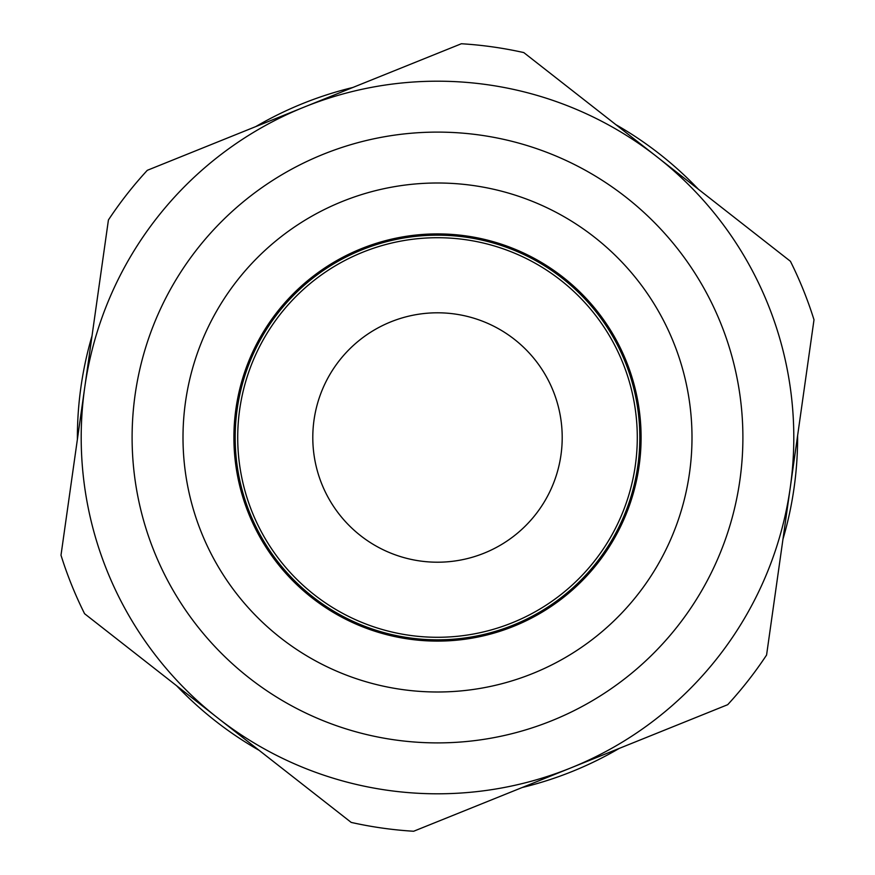 <?xml version="1.0" encoding="UTF-8"?>
<svg xmlns="http://www.w3.org/2000/svg" width="875" height="875" viewBox="0 0 875 875"><rect width="100%" height="100%" fill="white"/><g stroke="black" fill="none" stroke-linecap="round" stroke-linejoin="round"><path stroke-width="1.31" d="M437.5 639.822A202.322 202.322 0 0 0 612.719 336.339A202.322 202.322 0 0 0 262.281 336.339A202.322 202.322 0 0 0 437.5 639.822M437.5 637.284A199.784 199.784 0 0 1 264.48 337.608A199.784 199.784 0 0 1 610.52 337.608A199.784 199.784 0 0 1 437.5 637.284M437.5 691.994A254.494 254.494 0 0 0 657.902 310.253A254.494 254.494 0 0 0 217.098 310.253A254.494 254.494 0 0 0 437.5 691.994A254.494 254.494 0 0 0 657.902 310.253A254.494 254.494 0 0 0 217.098 310.253A254.494 254.494 0 0 0 437.5 691.994M437.5 742.897A305.397 305.397 0 0 0 701.98 284.802A305.397 305.397 0 0 0 173.02 284.802A305.397 305.397 0 0 0 437.5 742.897M437.5 562.209A124.709 124.709 0 0 0 545.497 375.145A124.709 124.709 0 0 0 329.503 375.145A124.709 124.709 0 0 0 437.5 562.209M570.675 767.977A356.3 356.3 0 0 0 657.114 156.931A356.3 356.3 0 0 0 84.711 387.592A356.3 356.3 0 0 0 570.675 767.977L727.694 704.692A394.472 394.472 0 0 0 766.577 655.036L814.002 319.78A394.472 394.472 0 0 0 790.42 261.286L523.797 52.587A394.472 394.472 0 0 0 461.355 43.75L147.306 170.308A394.472 394.472 0 0 0 108.423 219.964L60.998 555.22A394.472 394.472 0 0 0 84.58 613.714L351.203 822.412A394.472 394.472 0 0 0 413.645 831.25L570.675 767.977M92.039 335.814A360.117 360.117 0 0 0 77.394 439.37M352.833 87.478A360.117 360.117 0 0 0 255.817 126.569M698.294 189.164A360.117 360.117 0 0 0 615.934 124.698M782.961 539.186A360.117 360.117 0 0 0 797.606 435.63M176.706 685.836A360.117 360.117 0 0 0 259.066 750.302M522.167 787.522A360.117 360.117 0 0 0 619.183 748.431M437.5 641.102A203.602 203.602 0 0 1 261.177 335.705A203.602 203.602 0 0 1 613.823 335.705A203.602 203.602 0 0 1 437.5 641.102"/></g></svg>
